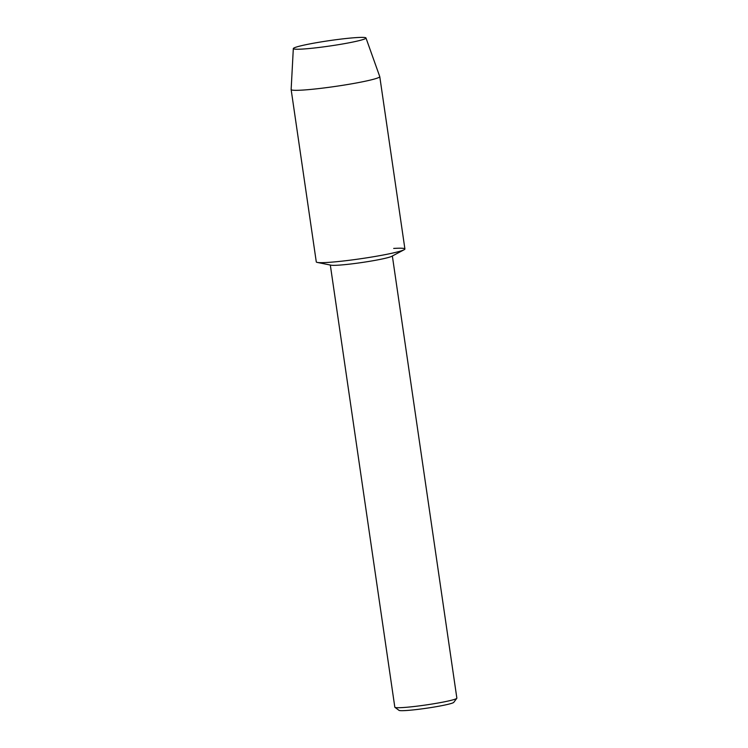 <?xml version="1.0" encoding="UTF-8"?>
<svg xmlns="http://www.w3.org/2000/svg" width="748" height="748" viewBox="0 0 748 748"><rect width="100%" height="100%" fill="white"/><g stroke="black" fill="none" stroke-linecap="round" stroke-linejoin="round"><path stroke-width="1.12" d="M341.172 39.064A36.717 2.693 -8.3 0 0 293.88 48.985A36.717 2.693 -8.3 0 0 318.134 47.563A36.717 2.693 -8.3 0 0 365.557 38.531A36.717 2.693 -8.3 0 0 341.172 39.064A36.717 2.693 -8.3 0 0 293.319 48.573A36.717 2.693 -8.3 0 0 293.88 48.985A36.717 2.693 -8.3 0 0 318.134 47.563A36.717 2.693 -8.3 0 0 365.557 38.531A36.717 2.693 -8.3 0 0 365.978 37.98A36.717 2.693 -8.3 0 0 341.172 39.064M293.319 48.573L291.14 89.508A44.777 3.282 -8.3 0 0 291.14 89.554L316.282 261.903A44.777 3.282 -8.3 0 0 346.548 260.622A44.777 3.282 -8.3 0 1 317.283 262.426L330.99 265.175A31.351 2.3 -8.3 0 0 351.466 263.913A31.351 2.3 -8.3 0 0 391.756 256.312L404.098 249.757A44.777 3.282 -8.3 0 0 393.691 248.429M330.317 265.044L394.822 707.187A31.351 2.3 -8.3 0 0 394.935 707.337A31.351 2.3 -8.3 0 0 416 706.29A31.351 2.3 -8.3 0 0 456.794 698.314A31.351 2.3 -8.3 0 0 456.86 698.136L392.354 255.994M394.935 707.337L398.983 710.338A27.76 2.029 -8.3 0 0 417.646 709.413A27.76 2.029 -8.3 0 0 453.774 702.344L456.794 698.314M291.14 89.554A44.777 3.282 -8.3 0 0 321.406 88.273A44.777 3.282 -8.3 0 0 379.769 76.623L404.911 248.972A44.777 3.282 -8.3 0 1 346.548 260.622A44.777 3.282 -8.3 0 0 404.098 249.757M379.769 76.623A44.777 3.282 -8.3 0 0 379.75 76.577L365.978 37.98"/></g></svg>
